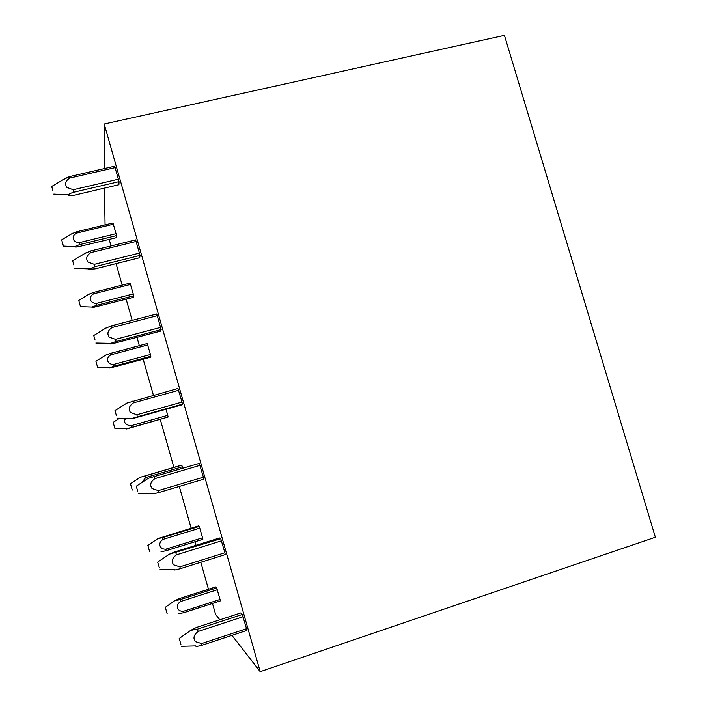 <?xml version="1.0" encoding="UTF-8"?>
<svg xmlns="http://www.w3.org/2000/svg" width="707" height="707" viewBox="0 0 707 707"><rect width="100%" height="100%" fill="white"/><g stroke="black" fill="none" stroke-linecap="round" stroke-linejoin="round"><path stroke-width="1.06" d="M105.069 224.888L104.468 188.115M104.397 168.566L104.221 123.999L504.427 35.35L655.362 537.24L260.203 671.65L104.221 123.999M212.489 603.442L215.591 614.374L219.824 619.8M231.94 635.354L260.203 671.65M208.468 589.258L200.806 562.268M195.998 545.3L194.991 541.765M191.137 528.191L179.295 486.46M173.887 467.389L160.312 419.551M153.428 395.293L143.194 359.244M139.341 345.652L136.99 337.38M132.174 320.412L126.155 299.202M122.17 285.133L116.063 263.631M111.043 245.939L109.196 239.426M119.059 181.637L118.917 184.73L74.182 195.212C66.705 196.502 66.299 194.452 73.82 192.207L119.059 181.637L114.667 166.198L69.383 176.626L63.25 179.666M140.066 255.413L139.703 257.728L95.03 268.881L88.711 269.217L94.888 266.672L140.066 255.413L135.647 239.885L90.425 251.003L84.248 253.84M161.187 329.586L160.595 331.115L113.65 343.425C107.057 344.875 110.805 343.107 116.081 341.543L161.187 329.586L156.742 313.979L111.591 325.794L105.44 328.322M182.433 404.174L137.379 416.838C133.128 418.093 127.967 419.781 133.685 418.297L181.611 404.908L182.433 404.174L182.008 402.08L177.961 388.479L126.827 403.114M199.294 463.385L148.24 478.33L199.294 463.385L203.404 477.207L158.333 490.596L158.81 492.549L203.784 479.169L203.404 477.207M220.743 538.716L219.497 538.009L175.044 551.805L169.318 554.208L220.743 538.716L224.914 552.741L179.914 566.864L180.347 568.693L225.259 554.588L224.914 552.741M242.307 614.463L240.831 612.934L196.449 627.445L190.669 630.37L197.43 629.15L242.307 614.463L246.54 628.709L201.61 643.556L202.016 645.252C197.607 646.437 195.494 646.658 195.68 645.906L181.46 646.295M202.016 645.252L246.849 630.423L246.54 628.709M116.567 235.581L79.741 244.578L75.508 246.239C74.315 247.052 75.163 247.247 78.053 246.814L116.469 237.64L116.567 235.581L112.987 222.979L76.144 231.869M133.261 293.944L130.07 283.127L93.28 292.477L93.713 293.82C88.013 296.781 89.939 303.55 96.417 303.391L96.886 305.238L133.667 295.791L133.261 293.944L96.417 303.4M133.667 295.791L133.429 297.329L94.376 307.147C91.937 307.572 91.344 307.457 92.608 306.794L96.886 305.238M150.467 354.499L147.233 343.549L110.486 353.367L110.946 354.799C105.255 357.839 107.19 364.644 113.668 364.414L114.11 366.182L150.847 356.266L150.467 354.499L113.668 364.414M150.847 356.266L150.458 357.282L110.858 367.79C108.86 368.206 108.507 368.153 109.797 367.631L114.11 366.182M166.03 409.291L167.745 415.327L130.989 425.72L131.405 427.399L168.107 417.015L167.745 415.327M168.107 417.015L127.507 428.751C125.952 429.149 125.802 429.14 127.057 428.734L131.405 427.399M182.724 468.069L181.796 465.197L181.125 465.268L140.649 477.181L145.129 475.952L145.651 477.587L141.939 482.474M202.538 537.815L199.789 528.129L198.375 525.973L157.988 538.566L162.575 537.665L163.123 539.397C157.458 542.693 159.411 549.595 165.871 549.153L166.242 550.665L202.856 539.326L202.538 537.815L165.871 549.153M220.054 599.474L216.669 587.95L215.688 586.943L179.437 598.546L174.673 600.747L180.091 599.66L180.665 601.498C175.009 604.874 176.98 611.802 183.44 611.29L183.785 612.713L220.345 600.906L220.054 599.474L183.44 611.29M115.232 167.586L69.869 178.04L69.383 176.626M118.537 179.18L73.201 189.75L73.82 192.207M73.201 189.75L66.873 187.408C64.487 183.873 65.486 180.753 69.869 178.04M52.884 190.501L51.691 186.462L52.884 190.501M136.257 241.414L90.956 252.567L90.425 251.003M139.579 253.071L94.305 264.33L94.888 266.672M94.305 264.33L87.986 262.058C85.591 258.515 86.581 255.351 90.956 252.567M73.926 265.072L72.671 260.812L73.926 265.072M157.396 315.64L112.157 327.5L111.591 325.794M160.736 327.368L115.533 339.333L116.081 341.543M115.533 339.333L109.205 337.124C106.81 333.58 107.8 330.372 112.157 327.5M95.083 340.067L93.748 335.551L95.083 340.067M178.65 390.291L133.482 402.857L132.872 401.002M182.008 402.08L136.875 414.753L137.379 416.838M136.875 414.753L130.548 412.605C128.153 409.061 129.125 405.809 133.482 402.857M116.363 415.469L114.949 410.687L116.363 415.469M138.413 493.778L154.029 493.68L158.81 492.549M200.019 465.347L154.921 478.63L154.267 476.624M158.333 490.596L152.014 488.51C149.61 484.967 150.573 481.67 154.921 478.63M137.768 491.303L136.257 486.222L137.768 491.303M180.347 568.693C175.345 570.081 173.454 570.363 174.691 569.55L159.87 569.815M221.512 540.82L176.485 554.827L175.787 552.68M179.914 566.864L173.595 564.84C171.182 561.296 172.146 557.956 176.485 554.827M159.287 567.553L157.679 562.153L159.287 567.553M243.128 616.716L198.163 631.457L197.43 629.15M201.61 643.556L195.3 641.603C192.887 638.05 193.842 634.674 198.163 631.457M180.921 644.236L179.207 638.492L180.921 644.236M216.669 587.95L180.091 599.66M178.305 613.72L183.785 612.713M217.288 589.744L180.665 601.489M165.297 607.304L167.161 613.791L165.297 607.304M199.188 526.432L162.575 537.665M161.01 551.778L166.242 550.665M199.789 528.129L163.114 539.388M147.851 545.424L149.681 551.769L147.851 545.424M181.796 465.197L145.129 475.952M182.362 466.797L145.651 477.579M130.477 483.818L132.271 490.039L130.477 483.818M126.138 418.252C121.79 421.973 127.11 425.729 130.989 425.72M113.182 422.494L114.941 428.583L113.182 422.494M105.423 355.303L110.486 353.367M147.745 344.945L110.946 354.79M95.966 361.445L97.654 367.472L95.966 361.445M88.225 294.616L93.28 292.486M130.556 284.435L93.713 293.812M78.831 300.669L80.501 306.644L78.831 300.669M71.142 234.158L76.144 231.878L76.559 233.116C70.85 235.997 72.759 242.74 79.246 242.651L79.741 244.578M113.447 224.19L76.55 233.107M116.134 233.663L79.246 242.651M61.765 240.168L63.427 246.089L61.765 240.168M51.691 186.462L66.44 177.793M53.812 194.089L67.907 194.84M72.671 260.812L86.537 252.461M74.774 268.36L89.223 268.881M93.748 335.551L106.863 327.447M95.869 343.054L110.813 343.363M114.949 410.687L127.419 402.734M117.079 418.199L132.669 418.297M136.257 486.222L148.24 478.33M157.679 562.153L169.318 554.208M179.207 638.492L190.669 630.37M165.314 607.286L174.673 600.747M147.86 545.38L157.308 538.964M130.477 483.738L140.101 477.375M113.173 422.362L119.624 418.217M114.941 428.592L127.004 428.751M95.949 361.25L106.147 354.852M97.699 367.472L109.452 367.755M78.795 300.404L89.382 293.909M80.545 306.644L92.051 307.059M61.712 239.823L72.759 233.177M63.462 246.098L74.809 246.655"/></g></svg>
